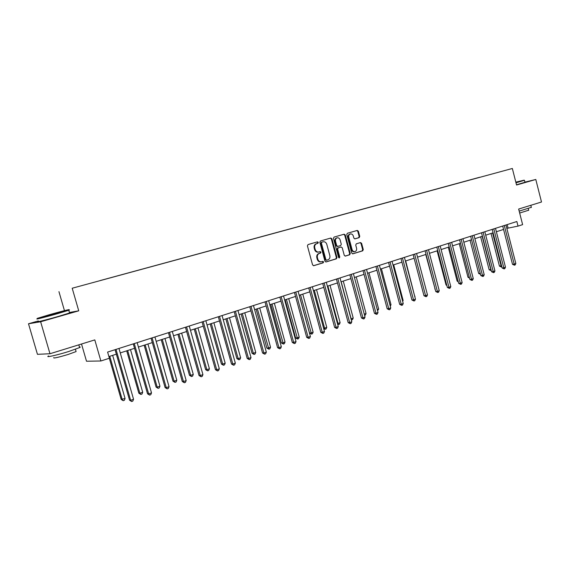 <?xml version="1.0" encoding="UTF-8"?>
<svg xmlns="http://www.w3.org/2000/svg" width="570" height="570" viewBox="0 0 570 570"><rect width="100%" height="100%" fill="white"/><g stroke="black" fill="none" stroke-linecap="round" stroke-linejoin="round"><path stroke-width="0.85" d="M318.331 242.4L317.526 241.837L308.035 244.566L307.422 245.877L312.581 264.908L313.764 265.691L323.183 262.827L323.603 261.908L322.812 261.352L321.459 261.758C319.734 261.993 318.53 261.153 317.832 259.222L317.412 257.64C317.027 255.552 317.675 254.149 319.335 253.436L320.554 253.08L320.974 252.161L320.169 251.605L318.858 251.99C317.12 252.239 315.894 251.384 315.189 249.432L314.761 247.857C314.384 245.763 315.025 244.366 316.692 243.661L317.91 243.312L318.331 242.4M318.616 252.04L318.281 252.111C316.542 252.36 315.317 251.505 314.612 249.56L314.191 247.979C313.806 245.891 314.455 244.494 316.122 243.789L317.34 243.44L317.761 242.528L317.127 241.951M313.443 265.72L322.606 262.934L323.026 262.015L322.47 261.459M321.174 261.815L320.882 261.872C319.157 262.107 317.953 261.26 317.262 259.336L316.834 257.754C316.457 255.666 317.098 254.263 318.758 253.557L319.977 253.194L320.39 252.282L319.806 251.712M359.185 237.626L359.748 236.358L358.373 231.213L357.276 230.43L347.344 233.28L346.767 234.548L351.726 253.044L352.809 253.828L362.712 250.821L363.268 249.546L361.608 243.34L360.532 242.564L356.293 243.817L355.73 245.093L356.556 248.185C356.863 249.938 356.336 251.078 354.96 251.619C353.585 251.805 352.616 251.114 352.06 249.532L348.804 237.369C348.491 235.645 349.011 234.505 350.365 233.957C351.761 233.757 352.745 234.455 353.315 236.058L353.856 238.082L354.946 238.866L359.185 237.626L358.587 237.754L359.15 236.493L357.775 231.349L356.877 230.537M38.361 320.939L28.5 323.767L40.634 321.772L49.975 353.742L94.798 339.905L100.883 360.988L109.383 358.238L107.609 352.075L516.847 221.516L518.023 226.112L522.619 224.63L518.65 209.055L541.5 202.001L535.8 179.479L524.934 182.129M40.634 321.772L78.738 310.821L72.205 288.228L512.345 168.478L516.548 185.008L535.8 179.479M331.932 238.823L330.785 238.032L320.454 240.996L319.856 242.3L324.95 261.16L326.069 261.951L336.378 258.816L336.963 257.519L331.932 238.823L331.348 238.958L330.422 238.139M334.034 237.099L344.159 234.192L345.285 234.975L350.244 253.493L349.674 254.776L345.349 256.094L344.259 255.31L342.235 247.772L341.124 246.988L338.224 247.843L337.639 249.133L339.756 257.006L339.328 257.925L338.552 257.376L333.45 238.388L334.034 237.099M49.975 353.742L37.449 354.312L28.5 323.767M72.205 288.228L512.345 168.478M479.648 177.348L100.192 280.575M479.626 177.27L100.199 280.554M81.517 344.002L86.505 361.223L100.883 360.988M64.453 310.643L58.945 291.648M506.83 228.378L518.023 226.112M108.906 356.571L116.337 354.177M120.256 352.916L134.534 348.313M138.424 347.059L152.311 342.591M156.173 341.344L169.682 336.991M173.515 335.759L186.654 331.526M190.465 330.294L203.255 326.175M207.038 324.957L219.486 320.946M223.248 319.734L235.36 315.83M239.094 314.626L250.893 310.828M254.605 309.631L266.09 305.933M269.781 304.743L280.974 301.138M284.637 299.955L295.538 296.443M299.179 295.274L309.802 291.847M313.422 290.686L323.781 287.351M327.372 286.19L337.469 282.941M341.038 281.787L350.878 278.616M354.426 277.476L364.031 274.384M367.55 273.244L376.92 270.23M380.418 269.104L389.552 266.154M393.029 265.036L401.943 262.164M405.398 261.053L414.098 258.246M417.532 257.141L426.025 254.405M429.438 253.308L437.724 250.636M441.116 249.546L449.21 246.938M452.58 245.855L460.482 243.305M463.83 242.229L471.547 239.742M474.874 238.673L482.412 236.244M485.718 235.175L493.086 232.802M496.37 231.748L503.567 229.425M507.193 224.601L508.055 227.979M78.738 310.821L69.426 312.495M325.791 261.965L335.787 258.93L336.371 257.633L331.348 238.958M321.822 242.186L321.402 243.098L325.869 259.635L326.653 260.191L327.95 259.799C329.588 259.086 330.215 257.69 329.838 255.617L326.802 244.352C326.104 242.4 324.879 241.552 323.14 241.808L321.245 242.314L320.825 243.226L321.402 243.098M326.069 260.305L326.589 260.205L325.285 259.749L320.825 243.226M321.245 242.314L322.52 241.951M345.078 256.108L349.082 254.89L349.652 253.607L344.693 235.111L343.781 234.298M340.632 247.095L337.632 247.964L337.055 249.254L339.171 257.12L339.756 257.006M338.986 257.897L339.171 257.12M340.133 239.941C339.556 238.324 338.552 237.619 337.127 237.833C335.751 238.388 335.217 239.535 335.531 241.281L336.692 245.613L337.81 246.404L340.71 245.549L341.288 244.259L340.133 239.941M336.692 237.925L336.542 237.961C335.167 238.517 334.633 239.664 334.946 241.409L335.531 241.281M337.226 246.525L337.739 246.418L336.108 245.734L334.946 241.409M354.718 238.887L358.587 237.754M349.909 234.063L349.766 234.092C348.42 234.641 347.899 235.773 348.206 237.505L348.804 237.369M354.754 251.662L354.362 251.74C352.987 251.926 352.018 251.228 351.462 249.653L348.206 237.505M352.538 253.842L362.107 250.935L362.663 249.667L361.01 243.461L360.176 242.67M109.326 358.252L121.175 399.413L125.065 398.501L112.661 355.359M109.768 356.293L122.201 399.506L123.191 400.703L121.175 399.413M125.065 398.501L124.338 400.297L123.191 400.703M115.054 349.702L129.561 400.197L130.637 400.297L116.016 349.396M133.551 399.264L132.803 401.102L131.634 401.522L130.637 400.297L133.551 399.264L118.973 348.448M131.634 401.522L129.561 400.197M49.027 314.818L37.998 318.153C33.751 319.62 45.807 316.599 57.485 313.258L68.336 309.966C72.148 308.619 60.327 311.591 49.027 314.818M68.5 310.059C69.69 309.816 69.796 309.881 68.82 310.244L57.705 313.621C45.8 317.027 33.466 320.119 37.684 318.644M51.093 314.44L60.741 312.018L51.093 314.44M53.844 314.077L52.654 314.405M79.415 346.966C80.456 346.881 80.513 347.087 79.593 347.586L68.713 351.498C56.929 355.203 44.524 357.917 48.585 355.944M74.592 346.14L59.879 350.685M75.967 351.106L76.102 351.569L68.257 354.426C57.762 357.54 52.939 358.594 53.787 357.582M69.49 312.716C70.502 312.531 70.523 312.617 69.569 312.98L58.511 316.386C46.612 319.82 34.271 322.877 38.482 321.366M515.921 182.521L524.158 180.163L515.822 182.136M524.414 180.312L515.993 182.799M515.843 182.243L518.593 181.623L515.893 182.414M531.333 207.323L519.177 211.128M530.478 205.399L522.982 207.715M528.675 210.216L519.662 213.045M524.97 182.272L516.498 184.794M126.711 350.835L138.838 393.186L139.907 393.264L142.7 392.281L130.494 349.617M127.666 350.529L139.907 393.264L140.854 394.454L138.838 393.186M142.7 392.281L141.973 394.062L140.854 394.454M144.16 345.213L156.102 387.108L157.206 387.165L159.942 386.196L147.929 344.002M145.165 344.893L157.206 387.165L158.118 388.348L156.102 387.108M159.942 386.196L159.215 387.963L158.118 388.348M133.273 343.888L147.537 393.82L148.656 393.899L134.278 343.567M151.506 392.887L150.758 394.711L149.618 395.117L148.656 393.899L151.506 392.887L137.163 342.648M149.618 395.117L147.537 393.82M151.064 338.209L165.108 387.586L166.262 387.65L152.112 337.875M169.048 386.659L168.292 388.462L167.181 388.861L166.262 387.65L169.048 386.659L154.933 336.977M167.181 388.861L165.108 387.586M161.232 339.713L172.981 381.159L174.121 381.202L176.8 380.254L164.972 338.509M162.265 339.385L174.121 381.202L175.004 382.385L172.981 381.159M176.8 380.254L176.073 382.007L175.004 382.385M177.918 334.341L189.489 375.345L190.665 375.366L193.28 374.44L181.638 333.144M178.987 333.992L190.665 375.366L191.513 376.542L189.489 375.345M193.28 374.44L192.553 376.172L191.513 376.542M194.242 329.082L205.642 369.652L206.846 369.659L209.404 368.754L197.933 327.892M195.346 328.726L206.846 369.659L207.658 370.835L205.642 369.652M209.404 368.754L208.684 370.472L207.658 370.835M168.456 332.666L182.272 381.494L183.462 381.537L169.539 332.317M186.183 380.575L185.435 382.363L184.352 382.748L183.462 381.537L186.183 380.575L172.297 331.441M184.352 382.748L182.272 381.494M185.45 327.244L199.051 375.545L200.277 375.566L186.575 326.888M202.934 374.625L202.193 376.392L201.132 376.77L200.277 375.566L202.934 374.625L189.268 326.026M201.132 376.77L199.051 375.545M202.065 321.943L215.46 369.723L216.714 369.731L203.226 321.573M219.315 368.811L218.574 370.564L217.533 370.935L216.714 369.731L219.315 368.811L205.856 320.732M217.533 370.935L215.46 369.723M210.216 323.931L221.445 364.088L222.678 364.08L225.186 363.197L213.885 322.755M211.349 323.568L222.678 364.08L223.461 365.249L221.445 364.088M225.186 363.197L224.459 364.893L223.461 365.249M218.317 316.756L231.506 364.031L232.795 364.023L219.507 316.379M235.332 363.118L234.591 364.857L233.579 365.22L232.795 364.023L235.332 363.118L222.079 315.559M233.579 365.22L231.506 364.031M225.841 318.901L236.906 358.637L238.167 358.615L240.626 357.753L229.489 317.725M227.01 318.523L238.167 358.615L238.923 359.777L236.906 358.637M240.626 357.753L239.899 359.435L238.923 359.777M234.206 311.69L247.195 358.466L248.513 358.445L235.431 311.298M251.007 357.561L250.266 359.278L249.268 359.634L248.513 358.445L251.007 357.561L237.946 310.493M249.268 359.634L247.195 358.466M241.146 313.97L252.047 353.3L253.337 353.265L255.738 352.417L244.765 312.802M242.343 313.586L253.337 353.265L254.056 354.426L252.047 353.3M255.738 352.417L255.018 354.084L254.056 354.426M249.76 306.724L262.556 353.015L263.903 352.98L251.007 306.325M266.333 352.118L265.599 353.82L264.623 354.162L263.903 352.98L266.333 352.118L253.472 305.541M264.623 354.162L262.556 353.015M256.122 309.147L266.867 348.078L268.185 348.028L270.536 347.201L259.721 307.985M257.348 308.748L268.876 349.182L266.867 348.078M270.536 347.201L269.817 348.854L268.876 349.182M264.979 301.872L277.583 347.686L278.958 347.636L266.254 301.466M281.338 346.788L280.604 348.477L279.649 348.812L278.958 347.636L281.338 346.788L268.669 300.696M279.649 348.812L277.583 347.686M270.793 304.416L281.388 342.962L282.727 342.905L285.029 342.093L274.37 303.269M272.04 304.017L283.39 344.052L281.388 342.962M285.029 342.093L284.309 343.731L283.39 344.052M279.87 297.12L292.296 342.463L293.692 342.399L281.174 296.706M296.03 341.572L295.288 343.247L294.355 343.575L293.692 342.399L296.03 341.572L283.539 295.951M294.355 343.575L292.296 342.463M285.157 299.791L295.609 337.953L296.97 337.882L299.221 337.084L288.712 298.644M286.432 299.378L297.611 339.029L295.609 337.953M299.221 337.084L298.509 338.708L297.611 339.029M294.455 292.467L306.703 337.355L308.121 337.276L295.787 292.047M310.408 336.464L309.674 338.124L308.762 338.445L308.121 337.276L310.408 336.464L298.096 291.306M308.762 338.445L306.703 337.355M299.236 295.253L309.538 333.044L310.921 332.958L313.13 332.182L302.77 294.12M300.533 294.84L311.534 334.098L309.538 333.044M313.13 332.182L312.417 333.785L311.534 334.098M308.733 287.914L320.81 332.353L322.25 332.26L310.087 287.48M324.487 331.469L323.76 333.108L322.862 333.421L322.25 332.26L324.487 331.469L312.353 286.76M322.862 333.421L320.81 332.353M314.348 290.387L324.594 328.142L326.76 327.372L316.535 289.681M323.603 328.206L324.594 328.142L325.185 329.275L323.724 328.634M326.76 327.372L326.047 328.968L325.185 329.275M322.72 283.447L334.633 327.444L336.093 327.344L324.102 283.012M338.281 326.567L337.554 328.192L336.678 328.505L336.093 327.344L338.281 326.567L326.318 282.3M336.678 328.505L334.633 327.444M327.892 286.026L337.996 323.411L340.119 322.663L330.037 285.335M337.44 323.454L337.996 323.411L338.566 324.544L337.689 324.358M340.119 322.663L339.414 324.245L338.566 324.544M336.428 279.079L348.17 322.641L349.652 322.535L337.825 278.63M351.797 321.772L351.07 323.382L350.215 323.689L349.652 322.535L351.797 321.772L339.998 277.939M350.215 323.689L348.17 322.641M341.166 281.744L351.134 318.78L353.215 318.046L343.268 281.067M350.999 318.794L351.676 319.905L351.305 319.934M353.215 318.046L352.509 319.613L351.676 319.905M349.852 274.797L361.437 317.939L362.94 317.811L351.27 274.341M365.042 317.07L364.315 318.666L363.475 318.965L362.94 317.811L365.042 317.07L353.4 273.664M363.475 318.965L361.437 317.939M364.259 314.148L366.054 313.521L356.236 276.892M366.054 313.521L365.356 315.067L364.579 315.345M363.019 270.593L374.44 313.322L375.965 313.194L364.451 270.137M378.024 312.46L377.304 314.041L376.478 314.334L375.965 313.194L378.024 312.46L366.539 269.467M376.478 314.334L374.44 313.322M377.255 309.574L378.651 309.075L368.961 272.795M378.651 309.075L377.568 310.75M375.915 266.482L387.194 308.798L388.726 308.655L377.376 266.012M390.749 307.942L390.03 309.51L389.224 309.795L388.726 308.655L390.749 307.942L379.421 265.363M389.224 309.795L387.194 308.798M389.987 305.078L391.006 304.722L381.437 268.769M390.308 306.247L391.006 304.722M388.569 262.442L399.691 304.366L401.244 304.216L390.044 261.972M403.225 303.511L402.513 305.064L401.722 305.349L401.244 304.216L403.225 303.511L392.046 261.331M401.722 305.349L399.691 304.366M402.477 300.675L403.125 300.447L393.685 264.829M403.125 300.447L402.676 301.423M400.974 258.488L411.953 300.019L413.521 299.856L402.463 258.011M415.466 299.165L414.753 300.704L413.977 300.981L413.521 299.856L415.466 299.165L404.429 257.384M413.977 300.981L411.953 300.019M414.725 296.357L405.69 260.96M415.017 296.257L414.81 296.692M413.143 254.605L423.98 295.752L425.562 295.581L414.647 254.127M427.472 294.904L426.759 296.429L425.997 296.699L425.562 295.581L427.472 294.904L416.577 253.508M425.997 296.699L423.98 295.752M425.078 250.793L435.779 291.562L437.375 291.384L426.595 250.308M439.249 290.721L438.537 292.239L437.789 292.503L437.375 291.384L439.249 290.721L428.49 249.71M437.789 292.503L435.779 291.562M425.74 254.498L435.074 288.89M435.159 289.204L434.775 288.919M436.791 247.059L447.357 287.458L448.968 287.273L438.323 246.568M450.799 286.617L450.093 288.121L449.359 288.384L448.968 287.273L450.799 286.617L440.183 245.976M449.359 288.384L447.357 287.458M437.119 250.836L446.046 284.95L446.68 284.872M446.859 285.549L446.046 284.95M448.284 243.39L458.722 283.425L460.339 283.233L449.83 242.898M462.142 282.592L461.436 284.081L460.717 284.337L460.339 283.233L462.142 282.592L451.654 242.314M460.717 284.337L458.722 283.425M448.291 247.238L457.111 281.053L458.073 280.932M458.337 281.951L457.111 281.053M459.57 239.792L469.88 279.471L471.504 279.264L461.13 239.293M473.278 278.637L472.573 280.112L471.867 280.369L471.504 279.264L473.278 278.637L462.918 238.723M471.867 280.369L469.88 279.471M459.263 243.696L467.977 277.227L469.253 277.063M469.53 278.146L467.977 277.227M470.649 236.258L480.831 275.581L482.469 275.374L472.216 235.759M484.208 274.754L483.51 276.222L482.811 276.471L482.469 275.374L484.208 274.754L473.976 235.196M482.811 276.471L480.831 275.581M470.043 240.227L478.65 273.465L480.225 273.258M480.503 274.334L478.65 273.465M481.522 232.788L491.582 271.769L493.228 271.555L483.103 232.282M494.938 270.95L494.24 272.403L493.556 272.645L493.228 271.555L494.938 270.95L484.828 231.734M493.556 272.645L491.582 271.769M480.631 236.814L489.138 269.767L490.984 269.467M482.163 236.322L491.062 270.615L489.138 269.767M492.202 229.382L502.142 268.021L503.802 267.8L493.798 228.876M505.476 267.202L504.785 268.648L504.115 268.883L503.802 267.8L505.476 267.202L495.494 228.335M504.115 268.883L502.142 268.021M491.041 233.465L499.448 266.133L501.557 265.741M492.58 232.966L501.365 266.974L499.448 266.133M501.828 266.81L501.365 266.974M502.697 226.034L512.516 264.345L514.183 264.11L504.3 225.52M515.829 263.525L515.138 264.957L514.482 265.192L514.183 264.11L515.829 263.525L505.961 224.993M514.482 265.192L512.516 264.345M316.122 243.789L316.692 243.661M314.191 247.979L314.761 247.857M314.612 249.56L315.189 249.432M319.977 253.194L320.554 253.08M318.758 253.557L319.335 253.436M316.834 257.754L317.412 257.64M317.262 259.336L317.832 259.222M322.606 262.934L323.183 262.827M317.34 243.44L317.91 243.312M336.371 257.633L336.963 257.519M335.787 258.93L336.378 258.816M325.285 259.749L325.869 259.635M344.693 235.111L345.285 234.975M349.652 253.607L350.244 253.493M349.082 254.89L349.674 254.776M337.632 247.964L338.224 247.843M337.055 249.254L337.639 249.133M336.108 245.734L336.692 245.613M351.462 249.653L352.06 249.532M361.01 243.461L361.608 243.34M362.663 249.667L363.268 249.546M362.107 250.935L362.712 250.821M357.775 231.349L358.373 231.213M359.15 236.493L359.748 236.358M322.563 241.936L323.14 241.808M336.542 237.961L337.127 237.833M349.766 234.092L350.365 233.957M69.569 312.98L68.778 310.258M75.439 349.275L76.102 351.569M79.593 347.586L78.802 344.843M68.336 309.966L68.82 310.244M524.991 182.343L524.486 180.362M528.269 208.613L528.711 210.337M531.375 207.487L530.82 205.3"/></g></svg>
